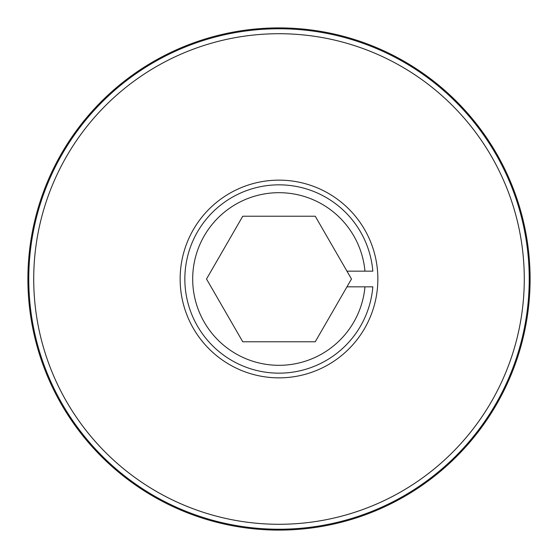<?xml version="1.0" encoding="UTF-8"?>
<svg xmlns="http://www.w3.org/2000/svg" width="558" height="558" viewBox="0 0 558 558"><rect width="100%" height="100%" fill="white"/><g stroke="black" fill="none" stroke-linecap="round" stroke-linejoin="round"><path stroke-width="0.84" d="M530.1 279A251.1 251.1 0 0 1 279 530.1A251.1 251.1 0 0 1 27.9 279A251.1 251.1 0 0 1 279 27.9A251.1 251.1 0 0 1 530.1 279M377.857 279A98.857 98.857 0 0 0 279 180.143A98.857 98.857 0 0 0 180.143 279A98.857 98.857 0 0 0 279 377.857A98.857 98.857 0 0 0 377.857 279A98.857 98.857 0 0 0 279 180.143A98.857 98.857 0 0 0 180.143 279A98.857 98.857 0 0 0 279 377.857A98.857 98.857 0 0 0 377.857 279M364.96 286.847L372.835 286.847A94.162 94.162 0 0 1 229.673 359.206A94.162 94.162 0 0 1 229.673 198.794A94.162 94.162 0 0 1 372.835 271.153L346.957 271.153L351.484 279L346.957 286.847L364.96 286.847A86.316 86.316 0 0 1 233.593 352.405A86.316 86.316 0 0 1 233.593 205.595A86.316 86.316 0 0 1 364.96 271.153M346.957 286.847L315.242 341.775L242.758 341.775L206.516 279L242.758 216.225L315.242 216.225L346.957 271.153M529.228 279A250.228 250.228 0 0 1 279 529.228A250.228 250.228 0 0 1 28.772 279A250.228 250.228 0 0 1 279 28.772A250.228 250.228 0 0 1 529.228 279M33.717 279A245.283 245.283 0 0 0 279 524.283A245.283 245.283 0 0 0 524.283 279A245.283 245.283 0 0 0 279 33.717A245.283 245.283 0 0 0 33.717 279"/></g></svg>
